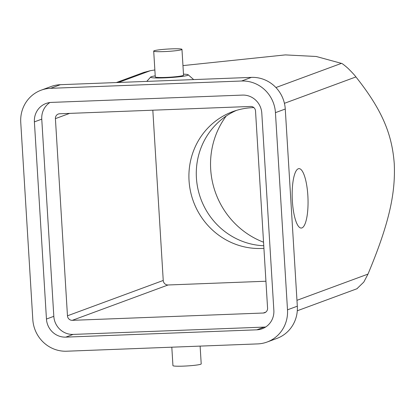 <?xml version="1.0" encoding="UTF-8"?>
<svg xmlns="http://www.w3.org/2000/svg" width="415" height="415" viewBox="0 0 415 415"><rect width="100%" height="100%" fill="white"/><g stroke="black" fill="none" stroke-linecap="round" stroke-linejoin="round"><path stroke-width="0.62" d="M143.73 72.449L150.401 70.68L154.857 69.964M275.923 87.539L341.421 63.371L316.24 56.487L285.297 54.905L182.963 65.601M341.421 63.371C341.986 63.329 344.185 64.984 348.014 68.345C352.045 72.335 354.685 75.198 355.925 76.931C383.05 111.018 392.071 135.197 394.25 163.598C395.562 192.316 389.835 221.937 367.986 274.102L363.799 282.086L356.874 288.783M307.847 195.486A29.735 7.869 -92.2 0 1 299.049 226.995A29.735 7.869 -92.2 0 1 292.378 201.192A29.735 7.869 -92.2 0 1 296.865 169.849A29.735 7.869 -92.2 0 1 307.847 195.486M263.919 248.331A70.794 68.019 69.7 0 1 189.043 180.655A70.794 68.019 69.7 0 1 232.753 111.63A70.794 68.019 69.7 0 1 253.866 107.599M236.477 110.38A70.794 68.019 -110.3 0 0 196.414 177.936A70.794 68.019 -110.3 0 0 263.764 245.742M226.185 116.05A81.459 78.264 -110.3 0 0 210.69 169.268A81.459 78.264 -110.3 0 0 263.546 242.204M171.81 347.189L172.941 365.631A14.157 1.172 -3.5 0 0 183.388 366.129A14.157 1.172 -3.5 0 0 201.208 363.903L200.118 346.105M164.153 51.59A14.157 1.172 -3.5 0 0 181.967 49.369A14.157 1.172 -3.5 0 0 171.519 48.871A14.157 1.172 -3.5 0 0 153.7 51.097A14.157 1.172 -3.5 0 0 164.153 51.59M153.7 51.097L155.283 76.915A14.157 1.172 -3.5 0 0 165.73 77.413A14.157 1.172 -3.5 0 0 183.549 75.188L181.967 49.369M183.482 74.155A18.877 1.567 176.5 0 1 188.182 74.773A18.877 1.567 176.5 0 1 164.501 77.864A18.877 1.567 176.5 0 1 150.629 77.071A18.877 1.567 176.5 0 1 155.22 75.883M49.888 102.526A18.877 18.136 -110.3 0 0 41.759 119.157L53.82 316.329A18.877 18.136 -110.3 0 0 73.159 334.412L264.179 327.098A18.877 18.136 -110.3 0 0 265.73 326.973M256.812 329.821L65.793 337.13A18.877 18.136 69.7 0 1 46.454 319.047L34.393 121.875A18.877 18.136 69.7 0 1 46.049 103.47A18.877 18.136 69.7 0 1 51.439 102.401L242.453 95.092A18.877 18.136 69.7 0 1 261.798 113.171L273.853 310.342A18.877 18.136 69.7 0 1 262.197 328.753A18.877 18.136 69.7 0 1 256.812 329.821L264.179 327.098M267.576 308.148L255.521 110.976A4.721 4.534 -110.3 0 0 250.686 106.453L59.667 113.767A4.721 4.534 -110.3 0 0 55.408 118.633L67.463 315.805A4.721 4.534 -110.3 0 0 72.298 320.328L263.318 313.019A4.721 4.534 -110.3 0 0 267.576 308.148M152.824 110.198L163.24 280.462A4.721 4.534 -110.3 0 0 168.075 284.981L265.932 281.235M267.099 342.033L276.924 338.412A33.039 31.742 -110.3 0 0 297.322 306.197L285.261 109.026A33.039 31.742 -110.3 0 0 251.417 77.382L60.398 84.691A33.039 31.742 -110.3 0 0 50.972 86.559L41.147 90.185A33.039 31.742 69.7 0 1 50.578 88.317L241.592 81.008A33.039 31.742 69.7 0 1 275.441 112.652L287.502 309.823A33.039 31.742 69.7 0 1 267.099 342.033A33.039 31.742 69.7 0 1 257.674 343.905L66.654 351.214A33.039 31.742 69.7 0 1 32.811 319.571L20.75 122.399A33.039 31.742 69.7 0 1 41.147 90.185M65.793 337.13L73.159 334.412M34.393 121.875L41.759 119.157M46.454 319.047L53.82 316.329M67.463 315.805L163.24 280.462M55.408 118.633L69.632 113.383M72.298 320.328L168.075 284.981M263.318 313.019L265.859 312.08M296.964 300.315L367.986 274.102M284.425 103.314L355.925 76.931M118.451 82.471L150.401 70.68M50.578 88.317L60.398 84.691M241.592 81.008L251.417 77.382M287.502 309.823L297.322 306.197M275.441 112.652L285.261 109.026M188.182 74.773L193.67 79.592M150.629 77.071L146.786 81.387M297.296 310.768L357.206 288.658M116.361 82.549L144.321 72.231"/></g></svg>
